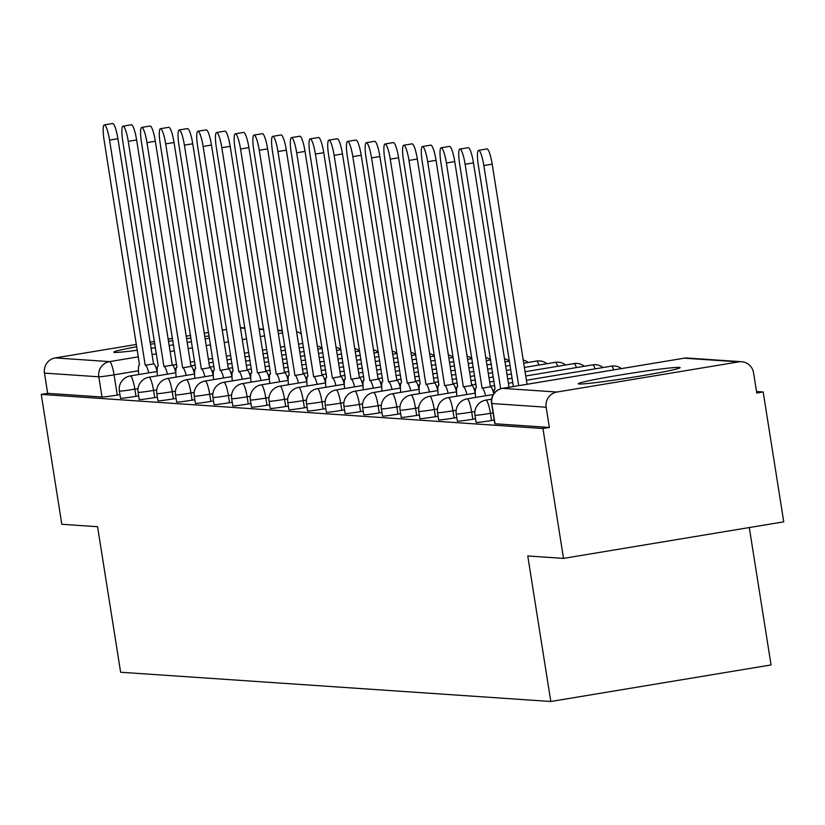 <?xml version="1.0" encoding="UTF-8"?>
<svg xmlns="http://www.w3.org/2000/svg" width="825" height="825" viewBox="0 0 825 825"><rect width="100%" height="100%" fill="white"/><g stroke="black" fill="none" stroke-linecap="round" stroke-linejoin="round"><path stroke-width="1.24" d="M476.272 422.297A13.231 0.547 -9 0 0 476.087 422.421A13.231 0.547 -9 0 0 476.303 422.483A13.231 0.547 -9 0 0 491.545 420.513L490.411 413.335A13.231 0.547 171 0 1 475.169 415.305A13.231 0.547 171 0 1 474.942 415.243L476.087 422.421M457.555 421.018A13.231 0.547 -9 0 0 457.37 421.152A13.231 0.547 -9 0 0 457.586 421.214A13.231 0.547 -9 0 0 472.828 419.244L471.694 412.067A13.231 0.547 171 0 1 456.452 414.037A13.231 0.547 171 0 1 456.235 413.975L457.37 421.152M438.848 419.75A13.231 0.547 -9 0 0 438.653 419.873A13.231 0.547 -9 0 0 438.879 419.946A13.231 0.547 -9 0 0 454.121 417.976L452.977 410.798A13.231 0.547 171 0 1 437.735 412.758A13.231 0.547 171 0 1 437.518 412.696L438.653 419.873M420.131 418.481A13.231 0.547 -9 0 0 419.935 418.605A13.231 0.547 -9 0 0 420.162 418.667A13.231 0.547 -9 0 0 435.404 416.697L434.27 409.52A13.231 0.547 171 0 1 419.028 411.489A13.231 0.547 171 0 1 418.801 411.427L419.935 418.605M401.414 417.202A13.231 0.547 -9 0 0 401.228 417.337A13.231 0.547 -9 0 0 401.445 417.398A13.231 0.547 -9 0 0 416.687 415.429L415.552 408.251A13.231 0.547 171 0 1 400.311 410.221A13.231 0.547 171 0 1 400.084 410.159L401.228 417.337M382.697 415.934A13.231 0.547 -9 0 0 382.511 416.058A13.231 0.547 -9 0 0 382.728 416.12A13.231 0.547 -9 0 0 397.97 414.15L396.835 406.972A13.231 0.547 171 0 1 381.593 408.942A13.231 0.547 171 0 1 381.377 408.88L382.511 416.058M363.99 414.655A13.231 0.547 -9 0 0 363.794 414.789A13.231 0.547 -9 0 0 364.021 414.851A13.231 0.547 -9 0 0 379.263 412.882L378.118 405.704A13.231 0.547 171 0 1 362.876 407.674A13.231 0.547 171 0 1 362.66 407.612L363.794 414.789M345.273 413.387A13.231 0.547 -9 0 0 345.077 413.511A13.231 0.547 -9 0 0 345.304 413.573A13.231 0.547 -9 0 0 360.546 411.613L359.411 404.425A13.231 0.547 171 0 1 344.169 406.395A13.231 0.547 171 0 1 343.942 406.333L345.077 413.511M326.556 412.118A13.231 0.547 -9 0 0 326.37 412.242A13.231 0.547 -9 0 0 326.587 412.304A13.231 0.547 -9 0 0 341.828 410.334L340.694 403.157A13.231 0.547 171 0 1 325.452 405.127A13.231 0.547 171 0 1 325.225 405.065L326.37 412.242M307.849 410.84A13.231 0.547 -9 0 0 307.653 410.974A13.231 0.547 -9 0 0 307.869 411.036A13.231 0.547 -9 0 0 323.111 409.066L321.977 401.888A13.231 0.547 171 0 1 306.735 403.858A13.231 0.547 171 0 1 306.518 403.786L307.653 410.974M289.132 409.571A13.231 0.547 -9 0 0 288.936 409.695A13.231 0.547 -9 0 0 289.162 409.757A13.231 0.547 -9 0 0 304.404 407.787L303.26 400.61A13.231 0.547 171 0 1 288.018 402.579A13.231 0.547 171 0 1 287.801 402.517L288.936 409.695M270.414 408.293A13.231 0.547 -9 0 0 270.218 408.427A13.231 0.547 -9 0 0 270.445 408.488A13.231 0.547 -9 0 0 285.687 406.519L284.553 399.341A13.231 0.547 171 0 1 269.311 401.311A13.231 0.547 171 0 1 269.084 401.249L270.218 408.427M251.697 407.024A13.231 0.547 -9 0 0 251.512 407.148A13.231 0.547 -9 0 0 251.728 407.21A13.231 0.547 -9 0 0 266.97 405.25L265.836 398.062A13.231 0.547 171 0 1 250.594 400.032A13.231 0.547 171 0 1 250.367 399.97L251.512 407.148M232.99 405.756A13.231 0.547 -9 0 0 232.794 405.879A13.231 0.547 -9 0 0 233.021 405.941A13.231 0.547 -9 0 0 248.253 403.972L247.118 396.794A13.231 0.547 171 0 1 231.877 398.764A13.231 0.547 171 0 1 231.66 398.702L232.794 405.879M214.273 404.477A13.231 0.547 -9 0 0 214.077 404.611A13.231 0.547 -9 0 0 214.304 404.673A13.231 0.547 -9 0 0 229.546 402.703L228.401 395.526A13.231 0.547 171 0 1 213.17 397.485A13.231 0.547 171 0 1 212.943 397.423L214.077 404.611M195.556 403.208A13.231 0.547 -9 0 0 195.37 403.332A13.231 0.547 -9 0 0 195.587 403.394A13.231 0.547 -9 0 0 210.829 401.424L209.694 394.247A13.231 0.547 171 0 1 194.453 396.217A13.231 0.547 171 0 1 194.226 396.155L195.37 403.332M176.839 401.93A13.231 0.547 -9 0 0 176.653 402.064A13.231 0.547 -9 0 0 176.87 402.126A13.231 0.547 -9 0 0 192.112 400.156L190.977 392.978A13.231 0.547 171 0 1 175.735 394.948A13.231 0.547 171 0 1 175.519 394.886L176.653 402.064M158.132 400.661A13.231 0.547 -9 0 0 157.936 400.785A13.231 0.547 -9 0 0 158.163 400.847A13.231 0.547 -9 0 0 173.394 398.877L172.26 391.7A13.231 0.547 171 0 1 157.018 393.669A13.231 0.547 171 0 1 156.802 393.608L157.936 400.785M139.415 399.382A13.231 0.547 -9 0 0 139.219 399.517A13.231 0.547 -9 0 0 139.446 399.578A13.231 0.547 -9 0 0 154.688 397.609L153.543 390.431A13.231 0.547 171 0 1 138.311 392.401A13.231 0.547 171 0 1 138.084 392.339L139.219 399.517M120.698 398.114A13.231 0.547 -9 0 0 120.512 398.238A13.231 0.547 -9 0 0 120.728 398.31A13.231 0.547 -9 0 0 135.97 396.34L134.836 389.153A13.231 0.547 171 0 1 119.594 391.122A13.231 0.547 171 0 1 119.367 391.06L120.512 398.238M209.179 336.022A51.583 2.124 -9 0 0 204.755 336.435M190.987 338.106A51.583 2.124 -9 0 0 186.594 338.693M172.889 340.684A51.583 2.124 -9 0 0 168.506 341.354M154.832 343.551A51.583 2.124 -9 0 0 150.459 344.283M136.816 346.706A51.583 2.124 -9 0 0 113.747 352.172A51.583 2.124 -9 0 0 114.613 352.419A51.583 2.124 -9 0 0 137.373 350.243M679.274 367.383A51.583 2.124 -9 0 0 624.329 374.323A51.583 2.124 -9 0 0 578.243 383.759A51.583 2.124 -9 0 0 579.109 384.007A51.583 2.124 -9 0 0 634.054 377.066A51.583 2.124 -9 0 0 680.14 367.62A51.583 2.124 -9 0 0 679.274 367.383M563.516 558.391L527.763 555.967L550.811 701.498L120.625 672.241L97.567 526.711L61.823 524.277L41.25 394.402L542.943 428.526L563.516 558.391L783.75 521.833L763.177 391.957L756.515 391.504M749.296 527.557L771.055 664.94L550.811 701.498M151.099 348.325A51.583 2.124 -9 0 0 155.482 347.676M169.166 345.541A51.583 2.124 -9 0 0 173.539 344.819M187.193 342.478A51.583 2.124 -9 0 0 191.555 341.684M205.157 339.013A51.583 2.124 -9 0 0 209.498 338.044M763.177 391.957L756.762 393.03L753.555 372.797A13.231 13.004 93.9 0 0 738.643 361.876L556.937 392.04A13.231 13.004 93.9 0 0 546.16 407.22L491.813 403.528A13.231 0.547 171 0 1 491.597 403.466A13.231 0.547 171 0 1 491.782 403.332M542.943 428.526L549.368 427.453L546.16 407.22M119.934 394.618L117.253 395.062L114.056 374.828A13.231 0.547 171 0 1 98.814 376.798L44.467 373.106A13.231 13.004 -86.1 0 1 55.244 357.916L136.455 344.438M150.119 342.169L154.492 341.447M168.156 339.178L172.528 338.446M186.203 336.177L190.575 335.455M204.239 333.187L208.612 332.465M222.276 330.196L226.648 329.464M44.467 373.106L47.675 393.339L41.25 394.402M494.227 420.069L491.545 420.513M475.509 418.801L472.828 419.244M456.792 417.532L454.121 417.976M438.075 416.254L435.404 416.697M419.368 414.985L416.687 415.429M400.651 413.707L397.97 414.15M381.934 412.438L379.263 412.882M363.227 411.159L360.546 411.613M344.51 409.891L341.828 410.334M325.793 408.623L323.111 409.066M307.075 407.344L304.404 407.787M288.368 406.075L285.687 406.519M269.651 404.797L266.97 405.25M250.934 403.528L248.253 403.972M232.217 402.26L229.546 402.703M213.51 400.981L210.829 401.424M194.793 399.713L192.112 400.156M176.076 398.434L173.394 398.877M157.358 397.165L154.688 397.609M138.652 395.897L135.97 396.34M549.368 427.453L495.021 423.761A13.231 0.547 171 0 1 494.794 423.699A13.231 0.547 171 0 1 494.99 423.565M47.675 393.339L102.011 397.031A13.231 0.547 -9 0 0 117.253 395.062M148.748 372.879A13.231 2.341 -99.4 0 0 145.386 365.248L153.739 363.866A13.231 2.341 80.6 0 1 157.09 371.498M145.21 365.238L109.55 140.075A15.211 2.692 -99.4 0 0 104.301 124.884L112.643 123.503A15.211 2.692 80.6 0 1 117.892 138.693L153.553 363.846M104.301 124.884A15.211 2.692 -99.4 0 0 104.032 139.703L139.507 364.846A13.231 2.341 -99.4 0 0 139.415 364.856A13.231 2.341 -99.4 0 0 138.744 374.54M167.454 374.148A13.231 2.341 -99.4 0 0 164.103 366.517L172.446 365.135A13.231 2.341 80.6 0 1 175.807 372.766L148.985 377.221A13.231 2.341 80.6 0 1 149.078 377.211A13.231 2.341 -99.4 0 1 153.543 390.431L156.74 389.905M163.928 366.506L128.257 141.353A15.211 2.692 -99.4 0 0 123.008 126.153L131.361 124.771A15.211 2.692 80.6 0 1 136.61 139.961L172.27 365.124M123.008 126.153A15.211 2.692 -99.4 0 0 122.739 140.972L158.225 366.125A13.231 2.341 -99.4 0 0 158.122 366.125A13.231 2.341 -99.4 0 0 157.462 375.808M186.172 375.427A13.231 2.341 -99.4 0 0 182.82 367.795L191.163 366.403A13.231 2.341 80.6 0 1 194.525 374.034L167.702 378.489A13.231 2.341 80.6 0 1 167.795 378.489A13.231 2.341 -99.4 0 1 172.26 391.7L175.457 391.174M182.634 367.785L146.974 142.622A15.211 2.692 -99.4 0 0 141.725 127.432L150.078 126.039A15.211 2.692 80.6 0 1 155.327 141.24L190.987 366.393M141.725 127.432A15.211 2.692 -99.4 0 0 141.457 142.251L176.942 367.393A13.231 2.341 -99.4 0 0 176.839 367.403A13.231 2.341 -99.4 0 0 176.168 377.087M204.889 376.695A13.231 2.341 -99.4 0 0 201.527 369.064L209.88 367.682A13.231 2.341 80.6 0 1 213.232 375.313M201.352 369.053L165.691 143.89A15.211 2.692 -99.4 0 0 160.442 128.7L168.785 127.318A15.211 2.692 80.6 0 1 174.034 142.508L209.694 367.672M160.442 128.7A15.211 2.692 -99.4 0 0 160.174 143.519L195.649 368.662A13.231 2.341 -99.4 0 0 195.556 368.672A13.231 2.341 -99.4 0 0 194.886 378.355M223.606 377.974A13.231 2.341 -99.4 0 0 220.244 370.343L228.597 368.95A13.231 2.341 80.6 0 1 231.949 376.582M220.069 370.322L184.408 145.169A15.211 2.692 -99.4 0 0 179.159 129.979L187.502 128.587A15.211 2.692 80.6 0 1 192.751 143.787L228.412 368.94M179.159 129.979A15.211 2.692 -99.4 0 0 178.891 144.787L214.366 369.94A13.231 2.341 -99.4 0 0 214.273 369.94A13.231 2.341 -99.4 0 0 213.603 379.634M242.313 379.242A13.231 2.341 -99.4 0 0 238.961 371.611L247.304 370.229A13.231 2.341 80.6 0 1 250.666 377.86M238.776 371.601L203.115 146.438A15.211 2.692 -99.4 0 0 197.866 131.247L206.219 129.865A15.211 2.692 80.6 0 1 211.468 145.056L247.129 370.219M197.866 131.247A15.211 2.692 -99.4 0 0 197.598 146.066L233.083 371.209A13.231 2.341 -99.4 0 0 232.98 371.219A13.231 2.341 -99.4 0 0 232.32 380.903M261.03 380.511A13.231 2.341 -99.4 0 0 257.678 372.879L266.021 371.498A13.231 2.341 80.6 0 1 269.373 379.129M257.493 372.869L221.832 147.716A15.211 2.692 -99.4 0 0 216.583 132.516L224.926 131.134A15.211 2.692 80.6 0 1 230.185 146.324L265.846 371.487M216.583 132.516A15.211 2.692 -99.4 0 0 216.315 147.335L251.8 372.488A13.231 2.341 -99.4 0 0 251.697 372.488A13.231 2.341 -99.4 0 0 251.027 382.171M279.747 381.789A13.231 2.341 -99.4 0 0 276.385 374.158L284.738 372.776A13.231 2.341 80.6 0 1 288.09 380.407M276.21 374.148L240.549 148.985A15.211 2.692 -99.4 0 0 235.3 133.794L243.643 132.402A15.211 2.692 80.6 0 1 248.892 147.603L284.553 372.756M235.3 133.794A15.211 2.692 -99.4 0 0 235.032 148.613L270.507 373.756A13.231 2.341 -99.4 0 0 270.414 373.766A13.231 2.341 -99.4 0 0 269.744 383.45M298.464 383.058A13.231 2.341 -99.4 0 0 295.103 375.427L303.456 374.045A13.231 2.341 80.6 0 1 306.807 381.676M294.927 375.416L259.267 150.263A15.211 2.692 -99.4 0 0 254.017 135.063L262.36 133.681A15.211 2.692 80.6 0 1 267.609 148.871L303.27 374.034M254.017 135.063A15.211 2.692 -99.4 0 0 253.739 149.882L289.224 375.035A13.231 2.341 -99.4 0 0 289.132 375.035A13.231 2.341 -99.4 0 0 288.461 384.718M317.171 384.337A13.231 2.341 -99.4 0 0 313.82 376.705L322.162 375.313A13.231 2.341 80.6 0 1 325.524 382.944M313.634 376.695L277.973 151.532A15.211 2.692 -99.4 0 0 272.724 136.342L281.077 134.949A15.211 2.692 80.6 0 1 286.327 150.15L321.987 375.303M272.724 136.342A15.211 2.692 -99.4 0 0 272.456 151.161L307.942 376.303A13.231 2.341 -99.4 0 0 307.838 376.303A13.231 2.341 -99.4 0 0 307.178 385.997M335.888 385.605A13.231 2.341 -99.4 0 0 332.537 377.974L340.88 376.592A13.231 2.341 80.6 0 1 344.231 384.223M332.351 377.963L296.691 152.8A15.211 2.692 -99.4 0 0 291.442 137.61L299.784 136.228A15.211 2.692 80.6 0 1 305.044 151.418L340.704 376.582M291.442 137.61A15.211 2.692 -99.4 0 0 291.173 152.429L326.659 377.572A13.231 2.341 -99.4 0 0 326.556 377.582A13.231 2.341 -99.4 0 0 325.885 387.265M354.606 386.884A13.231 2.341 -99.4 0 0 351.244 379.252L359.597 377.86A13.231 2.341 80.6 0 1 362.948 385.492M351.068 379.232L315.408 154.079A15.211 2.692 -99.4 0 0 310.159 138.889L318.502 137.497A15.211 2.692 80.6 0 1 323.751 152.687L359.411 377.85M310.159 138.889A15.211 2.692 -99.4 0 0 309.891 153.697L345.366 378.85A13.231 2.341 -99.4 0 0 345.273 378.85A13.231 2.341 -99.4 0 0 344.603 388.544M373.312 388.152A13.231 2.341 -99.4 0 0 369.961 380.521L378.314 379.139A13.231 2.341 80.6 0 1 381.666 386.77M369.786 380.511L334.125 155.347A15.211 2.692 -99.4 0 0 328.866 140.157L337.219 138.775A15.211 2.692 80.6 0 1 342.468 153.966L378.128 379.118M328.866 140.157A15.211 2.692 -99.4 0 0 328.597 154.976L364.083 380.119A13.231 2.341 -99.4 0 0 363.99 380.129A13.231 2.341 -99.4 0 0 363.32 389.812M392.03 389.421A13.231 2.341 -99.4 0 0 388.678 381.789L397.021 380.407A13.231 2.341 80.6 0 1 400.383 388.039M388.493 381.779L352.832 156.626A15.211 2.692 -99.4 0 0 347.583 141.426L355.936 140.044A15.211 2.692 80.6 0 1 361.185 155.234L396.846 380.397M347.583 141.426A15.211 2.692 -99.4 0 0 347.315 156.245L382.8 381.397A13.231 2.341 -99.4 0 0 382.697 381.397A13.231 2.341 -99.4 0 0 382.037 391.081M410.747 390.699A13.231 2.341 -99.4 0 0 407.395 383.068L415.738 381.676A13.231 2.341 80.6 0 1 419.09 389.307M407.21 383.058L371.549 157.895A15.211 2.692 -99.4 0 0 366.3 142.704L374.643 141.312A15.211 2.692 80.6 0 1 379.892 156.513L415.563 381.666M366.3 142.704A15.211 2.692 -99.4 0 0 366.032 157.523L401.517 382.666A13.231 2.341 -99.4 0 0 401.414 382.666A13.231 2.341 -99.4 0 0 400.744 392.36M429.464 391.968A13.231 2.341 -99.4 0 0 426.102 384.337L434.455 382.955A13.231 2.341 80.6 0 1 437.807 390.586M425.927 384.326L390.266 159.163A15.211 2.692 -99.4 0 0 385.017 143.973L393.36 142.591A15.211 2.692 80.6 0 1 398.609 157.781L434.27 382.944M385.017 143.973A15.211 2.692 -99.4 0 0 384.749 158.792L420.224 383.934A13.231 2.341 -99.4 0 0 420.131 383.945A13.231 2.341 -99.4 0 0 419.461 393.628M448.171 393.247A13.231 2.341 -99.4 0 0 444.819 385.615L453.162 384.223A13.231 2.341 80.6 0 1 456.524 391.854M444.644 385.595L408.983 160.442A15.211 2.692 -99.4 0 0 403.724 145.252L412.077 143.859A15.211 2.692 80.6 0 1 417.326 159.05L452.987 384.213M403.724 145.252A15.211 2.692 -99.4 0 0 403.456 160.06L438.941 385.213A13.231 2.341 -99.4 0 0 438.838 385.213A13.231 2.341 -99.4 0 0 438.178 394.907M466.888 394.515A13.231 2.341 -99.4 0 0 463.537 386.884L471.879 385.502A13.231 2.341 80.6 0 1 475.241 393.133M463.351 386.873L427.69 161.71A15.211 2.692 -99.4 0 0 422.441 146.52L430.794 145.138A15.211 2.692 80.6 0 1 436.043 160.328L471.704 385.481M422.441 146.52A15.211 2.692 -99.4 0 0 422.173 161.339L457.658 386.482A13.231 2.341 -99.4 0 0 457.555 386.492A13.231 2.341 -99.4 0 0 456.895 396.175M485.605 395.783A13.231 2.341 -99.4 0 0 482.254 388.152L490.597 386.77A13.231 2.341 80.6 0 1 493.804 393.824M482.068 388.142L446.407 162.989A15.211 2.692 -99.4 0 0 441.158 147.788L449.501 146.407A15.211 2.692 80.6 0 1 454.75 161.597L490.421 386.76M441.158 147.788A15.211 2.692 -99.4 0 0 440.89 162.608L476.376 387.76A13.231 2.341 -99.4 0 0 476.272 387.76A13.231 2.341 -99.4 0 0 475.602 397.444M500.682 388.781L465.125 164.257A15.211 2.692 -99.4 0 0 459.876 149.067L468.218 147.675A15.211 2.692 80.6 0 1 473.468 162.876L509.004 387.265M459.876 149.067A15.211 2.692 -99.4 0 0 459.608 163.886L495.082 389.029A13.231 2.341 -99.4 0 0 494.99 389.039A13.231 2.341 -99.4 0 0 493.989 393.577M518.698 385.657L483.832 165.536A15.211 2.692 -99.4 0 0 478.582 150.336L486.936 148.954A15.211 2.692 80.6 0 1 492.185 164.144L527.051 384.275M478.582 150.336A15.211 2.692 -99.4 0 0 478.314 165.155L513.377 386.543M738.643 361.876L684.307 358.174L502.59 388.348L556.937 392.04M284.883 346.469L280.51 347.201M266.846 349.47L262.474 350.192M248.799 352.461L244.427 353.193M230.763 355.462L226.39 356.183M212.726 358.452L208.354 359.174M194.69 361.443L190.317 362.175M176.653 364.444L172.456 365.135M157.328 367.651L156.059 367.857M138.445 370.786L114.056 374.828A13.231 2.341 80.6 0 0 109.581 361.618L138.414 356.833M152.089 354.564L156.461 353.832M170.125 351.563L174.498 350.842M188.162 348.573L192.534 347.851M206.198 345.582L210.571 344.85M224.235 342.581L228.608 341.859M242.282 339.591L246.654 338.858M260.318 336.59L264.691 335.868M278.355 333.599L282.728 332.877M282.408 330.846L277.87 330.536M263.691 329.577L259.153 329.268M244.973 328.298L240.436 327.989M55.244 357.916L109.581 361.618A13.231 13.004 93.9 0 0 98.814 376.798L102.011 397.031M493.082 412.892L490.411 413.335A13.231 2.341 -99.4 0 0 485.946 400.125A13.231 2.341 80.6 0 0 485.843 400.125A13.231 13.231 0 0 0 474.942 415.243M474.88 411.541L471.694 412.067A13.231 2.341 -99.4 0 0 467.228 398.846A13.231 2.341 80.6 0 0 467.125 398.857A13.231 13.231 0 0 0 456.235 413.975M456.173 410.262L452.977 410.798A13.231 2.341 -99.4 0 0 448.511 397.578A13.231 2.341 80.6 0 0 448.418 397.578A13.231 13.231 0 0 0 437.518 412.696M437.456 408.994L434.27 409.52A13.231 2.341 -99.4 0 0 429.794 396.309A13.231 2.341 80.6 0 0 429.701 396.309A13.231 13.231 0 0 0 418.801 411.427M418.739 407.715L415.552 408.251A13.231 2.341 -99.4 0 0 411.087 395.031A13.231 2.341 80.6 0 0 410.984 395.041A13.231 13.231 0 0 0 400.084 410.159M400.022 406.447L396.835 406.972A13.231 2.341 -99.4 0 0 392.37 393.762A13.231 2.341 80.6 0 0 392.267 393.762A13.231 13.231 0 0 0 381.377 408.88M381.315 405.178L378.118 405.704A13.231 2.341 -99.4 0 0 373.653 392.483A13.231 2.341 80.6 0 0 373.56 392.494A13.231 13.231 0 0 0 362.66 407.612M362.598 403.899L359.411 404.425A13.231 2.341 -99.4 0 0 354.936 391.215A13.231 2.341 80.6 0 0 354.843 391.215A13.231 13.231 0 0 0 343.942 406.333M343.881 402.631L340.694 403.157A13.231 2.341 -99.4 0 0 336.229 389.947A13.231 2.341 80.6 0 0 336.126 389.947A13.231 13.231 0 0 0 325.225 405.065M325.174 401.352L321.977 401.888A13.231 2.341 -99.4 0 0 317.512 388.668A13.231 2.341 80.6 0 0 317.408 388.678A13.231 13.231 0 0 0 306.518 403.786M306.457 400.084L303.26 400.61A13.231 2.341 -99.4 0 0 298.794 387.399A13.231 2.341 80.6 0 0 298.702 387.399A13.231 13.231 0 0 0 287.801 402.517M287.739 398.805L284.553 399.341A13.231 2.341 -99.4 0 0 280.088 386.121A13.231 2.341 80.6 0 0 279.984 386.131A13.231 13.231 0 0 0 269.084 401.249M269.022 397.537L265.836 398.062A13.231 2.341 -99.4 0 0 261.37 384.852A13.231 2.341 80.6 0 0 261.267 384.852A13.231 13.231 0 0 0 250.367 399.97M250.315 396.268L247.118 396.794A13.231 2.341 -99.4 0 0 242.653 383.573A13.231 2.341 80.6 0 0 242.55 383.584A13.231 13.231 0 0 0 231.66 398.702M231.598 394.989L228.401 395.526A13.231 2.341 -99.4 0 0 223.936 382.305A13.231 2.341 80.6 0 0 223.843 382.305A13.231 13.231 0 0 0 212.943 397.423M212.881 393.721L209.694 394.247A13.231 2.341 -99.4 0 0 205.229 381.037A13.231 2.341 80.6 0 0 205.126 381.037A13.231 13.231 0 0 0 194.226 396.155M194.164 392.442L190.977 392.978A13.231 2.341 -99.4 0 0 186.512 379.758A13.231 2.341 80.6 0 0 186.409 379.768A13.231 13.231 0 0 0 175.519 394.886M138.023 388.627L134.836 389.153A13.231 2.341 -99.4 0 0 130.371 375.942A13.231 2.341 80.6 0 0 130.267 375.942A13.231 13.231 0 0 0 119.367 391.06M538.972 365.032A13.231 2.341 -99.4 0 0 536.652 361.051A13.231 2.341 -99.4 0 0 536.559 361.051A13.231 2.341 -99.4 0 0 536.456 361.082M557.679 366.31A13.231 2.341 -99.4 0 0 555.369 362.319A13.231 2.341 -99.4 0 0 555.266 362.33A13.231 2.341 -99.4 0 0 555.173 362.35M576.397 367.579A13.231 2.341 -99.4 0 0 574.087 363.598A13.231 2.341 -99.4 0 0 573.983 363.598A13.231 2.341 -99.4 0 0 573.891 363.629M595.114 368.847A13.231 2.341 -99.4 0 0 592.793 364.867A13.231 2.341 -99.4 0 0 592.701 364.877A13.231 2.341 -99.4 0 0 592.608 364.897M613.748 369.878A13.231 2.341 -99.4 0 0 611.511 366.145A13.231 2.341 -99.4 0 0 611.408 366.145A13.231 2.341 -99.4 0 0 611.315 366.176M302.899 343.375A13.231 0.547 171 0 1 298.547 344.19M495.021 423.761L491.813 403.528A13.231 13.004 93.9 0 1 502.59 388.348A13.231 2.341 -99.4 0 0 502.487 388.348A13.231 13.231 0 0 0 491.597 403.466L494.794 423.699M502.487 388.348L684.203 358.184A13.231 2.341 -99.4 0 1 684.307 358.174A13.231 13.004 -86.1 0 1 687.266 358.04A13.231 13.231 0 0 0 684.203 358.184A13.231 2.341 -99.4 0 0 684.111 358.215M145.386 365.248L153.739 363.866M109.55 140.075L117.892 138.693M164.103 366.517L172.446 365.135M128.257 141.353L136.61 139.961M182.82 367.795L191.163 366.403M146.974 142.622L155.327 141.24M201.527 369.064L209.88 367.682M165.691 143.89L174.034 142.508M220.244 370.343L228.597 368.95M184.408 145.169L192.751 143.787M238.961 371.611L247.304 370.229M203.115 146.438L211.468 145.056M257.678 372.879L266.021 371.498M221.832 147.716L230.185 146.324M276.385 374.158L284.738 372.776M240.549 148.985L248.892 147.603M295.103 375.427L303.456 374.045M259.267 150.263L267.609 148.871M313.82 376.705L322.162 375.313M277.973 151.532L286.327 150.15M332.537 377.974L340.88 376.592M296.691 152.8L305.044 151.418M351.244 379.252L359.597 377.86M315.408 154.079L323.751 152.687M369.961 380.521L378.314 379.139M334.125 155.347L342.468 153.966M388.678 381.789L397.021 380.407M352.832 156.626L361.185 155.234M407.395 383.068L415.738 381.676M371.549 157.895L379.892 156.513M426.102 384.337L434.455 382.955M390.266 159.163L398.609 157.781M444.819 385.615L453.162 384.223M408.983 160.442L417.326 159.05M463.537 386.884L471.879 385.502M427.69 161.71L436.043 160.328M482.254 388.152L490.597 386.77M446.407 162.989L454.75 161.597M465.125 164.257L473.468 162.876M483.832 165.536L492.185 164.144M322.204 348.336A13.231 13.231 0 0 0 317.347 345.995M130.267 375.942L157.142 371.487M174.58 368.589L176.179 368.321M190.905 365.877L195.278 365.155M208.942 362.887L213.314 362.165M226.978 359.896L231.351 359.164M245.015 356.895L249.387 356.173M263.062 353.904L267.434 353.172M281.098 350.914L285.471 350.182M299.135 347.913L303.507 347.191M340.921 349.614A13.231 13.231 0 0 0 336.053 347.263M148.985 377.221A13.231 13.231 0 0 0 138.084 392.339M193.297 369.858L194.896 369.6M209.622 367.156L213.995 366.424M227.659 364.155L232.031 363.433M245.695 361.164L250.068 360.442M263.732 358.174L268.104 357.442M281.768 355.173L286.141 354.451M299.815 352.182L304.188 351.46M317.852 349.192L322.224 348.459M359.628 350.883A13.231 13.231 0 0 0 354.771 348.542M167.702 378.489A13.231 13.231 0 0 0 156.802 393.608M212.015 371.137L213.603 370.868M228.329 368.424L232.702 367.702M246.366 365.434L250.738 364.702M264.412 362.433L268.785 361.711M282.449 359.442L286.822 358.72M300.486 356.452L304.858 355.719M318.522 353.451L322.895 352.729M336.559 350.46L340.931 349.738M378.345 352.162A13.231 13.231 0 0 0 373.488 349.81M186.409 379.768L213.283 375.303M230.732 372.405L232.32 372.147M247.046 369.703L251.419 368.971M265.083 366.702L269.455 365.98M283.119 363.712L287.492 362.979M301.166 360.711L305.539 359.989M319.203 357.72L323.575 356.998M337.239 354.729L341.612 353.997M355.276 351.728L359.648 351.007M397.062 353.43A13.231 13.231 0 0 0 392.205 351.089M205.126 381.037L232 376.582M249.439 373.684L251.037 373.416M265.763 370.972L270.136 370.25M283.8 367.981L288.173 367.249M301.837 364.98L306.209 364.258M319.873 361.989L324.246 361.267M337.92 358.999L342.293 358.267M355.957 355.998L360.329 355.276M373.993 353.007L378.366 352.275M415.779 354.698A13.231 13.231 0 0 0 410.912 352.358M223.843 382.305L250.707 377.85M268.156 374.952L269.754 374.684M284.47 372.24L288.843 371.518M302.517 369.249L306.89 368.528M320.554 366.259L324.926 365.527M338.59 363.258L342.963 362.536M356.627 360.267L360.999 359.545M374.663 357.277L379.036 356.544M392.71 354.276L397.083 353.554M434.486 355.977A13.231 13.231 0 0 0 429.629 353.636M242.55 383.584L269.424 379.118M286.873 376.231L288.461 375.963M303.188 373.519L307.56 372.787M321.224 370.518L325.597 369.796M339.271 367.527L343.643 366.805M357.308 364.537L361.68 363.804M375.344 361.536L379.717 360.814M393.381 358.545L397.753 357.823M411.417 355.554L415.79 354.822M453.203 357.246A13.231 13.231 0 0 0 448.346 354.905M261.267 384.852L288.142 380.397M305.59 377.499L307.178 377.231M321.905 374.787L326.277 374.065M339.941 371.797L344.314 371.064M357.978 368.806L362.35 368.074M376.025 365.805L380.397 365.083M394.061 362.814L398.434 362.082M412.098 359.813L416.47 359.092M430.134 356.823L434.507 356.101M471.921 358.524A13.231 13.231 0 0 0 467.063 356.173M279.984 386.131L306.859 381.666M324.297 378.768L325.896 378.51M340.622 376.066L344.994 375.334M358.658 373.065L363.031 372.343M376.695 370.074L381.067 369.353M394.732 367.084L399.104 366.352M412.778 364.083L417.141 363.361M430.815 361.092L435.188 360.36M448.852 358.091L453.224 357.369M490.627 359.793A13.231 13.231 0 0 0 485.77 357.452M298.702 387.399L325.566 382.944M343.014 380.047L344.613 379.778M359.329 377.334L363.701 376.613M377.376 374.344L381.748 373.612M395.412 371.343L399.785 370.621M413.449 368.352L417.821 367.63M431.485 365.362L435.858 364.629M449.522 362.361L453.894 361.639M467.569 359.37L471.941 358.638M509.345 361.072A13.231 13.231 0 0 0 504.488 358.72M317.408 388.678L344.283 384.213M361.732 381.315L363.32 381.057M378.046 378.603L382.418 377.881M396.082 375.612L400.455 374.89M414.129 372.622L418.502 371.889M432.166 369.621L436.538 368.899M450.202 366.63L454.575 365.908M468.239 363.639L472.612 362.907M486.276 360.638L490.648 359.917M528.196 362.443A13.231 13.231 0 0 0 523.205 359.999M336.126 389.947L363 385.481M380.438 382.594L382.037 382.326M396.763 379.882L401.136 379.16M414.8 376.891L419.172 376.159M432.836 373.89L437.209 373.168M450.883 370.899L455.245 370.167M468.92 367.898L473.292 367.177M486.956 364.908L491.329 364.186M504.993 361.917L509.365 361.185M546.913 363.712A13.231 13.231 0 0 0 536.559 361.051L523.71 363.186M354.843 391.215L381.717 386.76M399.156 383.862L400.754 383.594M415.48 381.15L419.853 380.428M433.517 378.159L437.889 377.438M451.553 375.169L455.926 374.437M469.59 372.168L473.963 371.446M487.627 369.177L491.999 368.445M505.673 366.176L510.046 365.454M565.62 364.99A13.231 13.231 0 0 0 555.266 362.33L524.38 367.455M373.56 392.494L400.424 388.028M417.873 385.131L419.471 384.873M434.187 382.429L438.56 381.697M452.234 379.428L456.607 378.706M470.271 376.437L474.643 375.715M488.307 373.447L492.68 372.714M506.344 370.446L510.716 369.724M584.337 366.259A13.231 13.231 0 0 0 573.983 363.598L525.061 371.724M392.267 393.762L419.141 389.307M436.59 386.409L438.178 386.141M452.904 383.697L457.277 382.975M470.941 380.707L475.313 379.974M488.988 377.706L493.36 376.984M507.024 374.715L511.397 373.993M603.054 367.537A13.231 13.231 0 0 0 592.701 364.877L525.731 375.983M410.984 395.041L437.858 390.576M455.297 387.678L456.895 387.42M471.622 384.976L475.994 384.244M489.658 381.975L494.031 381.253M507.695 378.984L512.067 378.252M621.493 368.589A13.231 13.231 0 0 0 611.408 366.145L526.412 380.253M429.701 396.309L456.565 391.844M474.014 388.957L475.613 388.688M490.339 386.244L494.711 385.522M508.375 383.254L512.748 382.522M448.418 397.578L475.282 393.123M492.731 390.225L494.319 389.957M467.125 398.857L493.371 394.494M485.843 400.125L491.618 399.166M741.613 361.732L687.266 358.04M301.424 334.012A13.231 13.231 0 0 0 296.567 331.671M282.346 330.495L277.819 330.186M263.639 329.227L259.102 328.917M244.922 327.948L240.384 327.649"/></g></svg>
